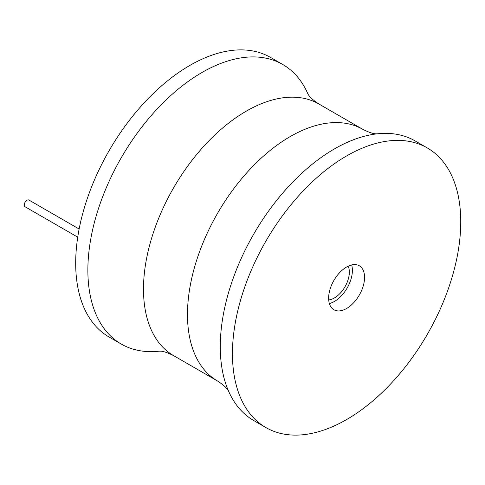<?xml version="1.0" encoding="UTF-8"?>
<svg xmlns="http://www.w3.org/2000/svg" width="485" height="485" viewBox="0 0 485 485"><rect width="100%" height="100%" fill="white"/><g stroke="black" fill="none" stroke-linecap="round" stroke-linejoin="round"><path stroke-width="0.73" d="M159.189 351.182A161.426 93.199 -60 0 1 121.305 344.077L109.125 337.051A161.426 93.199 -60 0 1 75.69 263.149A161.426 93.199 -60 0 1 146.155 100.692A161.426 93.199 -60 0 1 270.551 57.442L282.731 64.475A161.426 93.199 -60 0 1 307.823 93.732M121.305 344.077A161.426 93.199 -60 0 1 87.87 270.181A161.426 93.199 -60 0 1 158.334 107.725A161.426 93.199 -60 0 1 282.731 64.475M427.315 147.949L415.142 140.923A161.426 93.199 120 0 0 377.13 133.836A161.426 93.199 120 0 0 220.281 346.623A161.426 93.199 120 0 0 228.568 391.152A161.426 93.199 120 0 0 253.716 420.525L265.889 427.558A161.426 93.199 120 0 0 390.286 384.308A161.426 93.199 120 0 0 460.75 221.851A161.426 93.199 120 0 0 427.315 147.949A161.426 93.199 120 0 0 302.919 191.199A161.426 93.199 120 0 0 232.454 353.656A161.426 93.199 120 0 0 265.889 427.558M328.642 298.123A25.396 14.665 120 0 0 333.904 309.751A25.396 14.665 120 0 0 353.474 302.943A25.396 14.665 120 0 0 364.562 277.384A25.396 14.665 120 0 0 359.3 265.756A25.396 14.665 120 0 0 339.73 272.564A25.396 14.665 120 0 0 328.642 298.123M329.37 303.543A25.396 14.665 120 0 0 352.389 270.357A25.396 14.665 120 0 0 351.661 264.937M348.206 266.174A21.091 12.18 -60 0 1 349.339 272.109A21.091 12.18 -60 0 1 328.715 299.93M77.733 237.165L25.05 206.755A3.874 2.237 -60 0 1 24.25 204.979A3.874 2.237 -60 0 1 25.941 201.081A3.874 2.237 -60 0 1 28.924 200.044L79.134 229.029M159.147 351.182L159.777 351.182C162.608 350.982 167.21 352.462 173.581 355.62A145.288 83.881 -60 0 1 143.493 289.115A145.288 83.881 -60 0 1 206.913 142.905A145.288 83.881 -60 0 1 318.869 103.978L362.859 129.38A145.288 83.881 120 0 0 250.903 168.301A145.288 83.881 120 0 0 187.483 314.51A145.288 83.881 120 0 0 217.577 381.022C223.5 384.963 227.083 388.206 228.326 390.758L228.635 391.304M173.581 355.62L217.577 381.022M318.869 103.978C312.946 100.037 309.363 96.794 308.12 94.242L307.805 93.696M362.859 129.38C369.23 132.538 373.838 134.018 376.669 133.818L377.294 133.818"/></g></svg>
